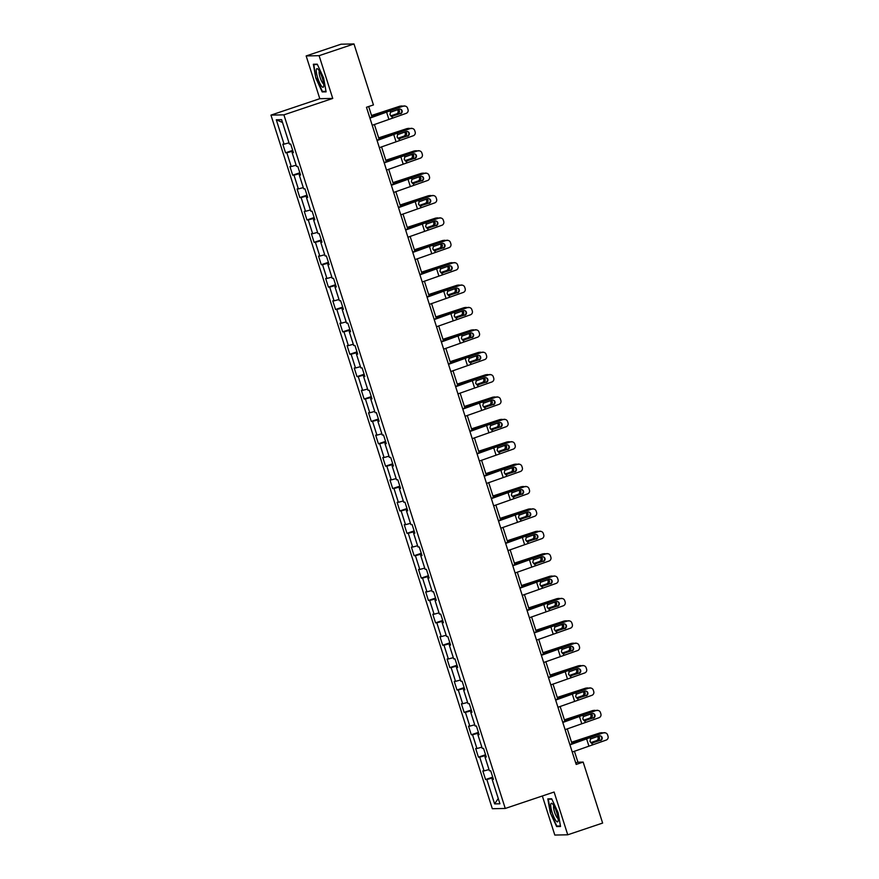 <?xml version="1.0" encoding="UTF-8"?>
<svg xmlns="http://www.w3.org/2000/svg" width="879" height="879" viewBox="0 0 879 879"><rect width="100%" height="100%" fill="white"/><g stroke="black" fill="none" stroke-linecap="round" stroke-linejoin="round"><path stroke-width="1.32" d="M542.343 795.989L554.803 835.05L567.746 834.797L602.631 823.063L583.162 762.082L577.921 762.192L574.416 751.226M270.963 115.116L492.328 808.713L505.26 808.46L283.906 114.852L270.963 115.116L319.802 98.69L332.745 98.437L319.099 55.674L306.156 55.937L319.802 98.69M306.156 55.937L341.041 44.203L353.984 43.95L319.099 55.674M493.284 778.904L492.152 779.398L493.438 779.376L490.691 770.773L489.405 770.795L485.01 757.017L486.285 756.995L483.538 748.381L482.263 748.414L477.868 734.635L479.143 734.613L476.396 725.999L475.121 726.032L470.726 712.254L472.001 712.232L469.254 703.618L467.98 703.639L463.585 689.872L464.859 689.85L462.112 681.236L460.838 681.258L456.443 667.491L457.717 667.458L454.97 658.854L453.696 658.876L449.301 645.098L450.575 645.076L447.829 636.473L446.543 636.495L442.148 622.717L443.434 622.695L440.687 614.08L439.401 614.113L435.006 600.335L436.281 600.313L433.534 591.699L432.259 591.732L427.864 577.953L429.139 577.932L426.392 569.317L425.117 569.339L420.722 555.572L421.997 555.539L419.25 546.936L417.975 546.958L413.58 533.19L414.855 533.157L412.108 524.554L410.834 524.576L406.439 510.798L407.713 510.776L404.966 502.173L403.692 502.195L399.297 488.416L400.571 488.394L397.824 479.78L396.539 479.813L392.144 466.035L393.429 466.013L390.683 457.399L389.397 457.432L385.002 443.653L386.277 443.631L383.53 435.017L382.255 435.039L377.86 421.272L379.135 421.239L376.388 412.636L375.113 412.658L370.718 398.89L371.993 398.857L369.246 390.254L367.971 390.276L363.576 376.498L364.851 376.476L362.104 367.872L360.829 367.894L356.434 354.116L357.709 354.094L354.962 345.48L353.688 345.513L349.293 331.735L350.567 331.713L347.82 323.098L346.535 323.131L342.14 309.353L343.425 309.331L340.667 300.717L339.393 300.739L334.998 286.972L336.272 286.939L333.526 278.335L332.251 278.357L327.856 264.59L329.131 264.557L326.384 255.954L325.109 255.976L320.714 242.197L321.989 242.175L319.242 233.572L317.967 233.594L313.572 219.816L314.847 219.794L312.1 211.18L310.825 211.213L306.43 197.434L307.705 197.412L304.958 188.798L303.684 188.831L299.278 175.053L300.563 175.031L297.816 166.417L296.531 166.439L292.136 152.671L293.421 152.638L290.663 144.035L289.389 144.057L281.61 119.665L276.292 119.775L282.5 122.478M492.152 779.398L499.942 803.791L494.624 803.9L486.834 779.508L485.56 779.53L492.712 777.135M276.292 119.775L284.071 144.167L282.796 144.189L285.543 152.803L286.818 152.77L291.224 166.549L289.938 166.57L292.685 175.185L293.971 175.163L298.366 188.93L297.091 188.952L299.838 197.566L301.112 197.544L305.507 211.312L304.233 211.345L306.98 219.948L308.254 219.926L312.649 233.704L311.375 233.726L314.122 242.329L315.396 242.307L319.791 256.086L318.517 256.108L321.264 264.722L322.538 264.689L326.933 278.467L325.659 278.489L328.405 287.103L329.68 287.07L334.075 300.849L332.8 300.871L335.547 309.485L336.822 309.463L341.228 323.23L339.942 323.252L342.689 331.866L343.975 331.844L348.37 345.612L347.095 345.645L349.842 354.248L351.117 354.226L355.512 368.004L354.237 368.026L356.984 376.63L358.258 376.608L362.653 390.386L361.379 390.408L364.126 399.022L365.4 398.989L369.795 412.767L368.521 412.789L371.268 421.404L372.542 421.371L376.937 435.149L375.663 435.171L378.409 443.785L379.684 443.763L384.079 457.53L382.804 457.563L385.551 466.167L386.826 466.145L391.232 479.912L389.946 479.945L392.693 488.548L393.979 488.526L398.374 502.305L397.099 502.327L399.846 510.93L401.121 510.908L405.516 524.686L404.241 524.708L406.988 533.322L408.263 533.289L412.658 547.068L411.383 547.09L414.13 555.704L415.404 555.671L419.799 569.449L418.525 569.471L421.272 578.085L422.546 578.063L426.941 591.831L425.667 591.864L428.414 600.467L429.688 600.445L434.083 614.212L432.809 614.245L435.555 622.848L436.83 622.826L441.236 636.605L439.95 636.627L442.697 645.23L443.983 645.208L448.378 658.986L447.103 659.008L449.85 667.622L451.125 667.59L455.52 681.368L454.245 681.39L456.992 690.004L458.267 689.971L462.662 703.749L461.387 703.771L464.134 712.386L465.409 712.364L469.804 726.131L468.529 726.164L471.276 734.767L472.55 734.745L476.945 748.512L475.671 748.545L478.418 757.149L479.692 757.127L484.087 770.905L482.813 770.927L485.56 779.53M353.984 43.95L373.443 104.931L366.466 107.271L576.195 764.433L583.162 762.082M486.142 756.522L485.01 757.017M484.087 770.905L489.01 769.554M479.692 757.127L485.801 755.457M479 734.141L477.868 734.635M476.945 748.512L481.868 747.172M472.55 734.745L478.659 733.075M471.847 711.759L470.726 712.254M469.804 726.131L474.726 724.79M465.409 712.364L471.518 710.693M464.705 689.378L463.585 689.872M462.662 703.749L467.584 702.409M458.267 689.971L464.365 688.312M457.563 666.985L456.443 667.491M455.52 681.368L460.442 680.027M451.125 667.59L457.223 665.93M450.422 644.604L449.301 645.098M448.378 658.986L453.3 657.646M443.983 645.208L450.081 643.549M443.28 622.222L442.148 622.717M441.236 636.605L446.158 635.253M436.83 622.826L442.939 621.156M436.138 599.841L435.006 600.335M434.083 614.212L439.006 612.872M429.688 600.445L435.797 598.775M428.996 577.459L427.864 577.953M426.941 591.831L431.864 590.49M422.546 578.063L428.655 576.393M421.843 555.078L420.722 555.572M419.799 569.449L424.722 568.109M415.404 555.671L421.513 554.012M414.701 532.685L413.58 533.19M412.658 547.068L417.58 545.727M408.263 533.289L414.361 531.63M407.559 510.303L406.439 510.798M405.516 524.686L410.438 523.346M401.121 510.908L407.219 509.249M400.417 487.922L399.297 488.416M398.374 502.305L403.296 500.953M393.979 488.526L400.077 486.856M393.276 465.54L392.144 466.035M391.232 479.912L396.154 478.572M386.826 466.145L392.935 464.475M386.134 443.159L385.002 443.653M384.079 457.53L389.001 456.19M379.684 443.763L385.793 442.093M378.992 420.766L377.86 421.272M376.937 435.149L381.86 433.808M372.542 421.371L378.651 419.712M371.839 398.385L370.718 398.89M369.795 412.767L374.718 411.427M365.4 398.989L371.509 397.33M364.697 376.003L363.576 376.498M362.653 390.386L367.576 389.034M358.258 376.608L364.356 374.948M357.555 353.622L356.434 354.116M355.512 368.004L360.434 366.653M351.117 354.226L357.215 352.556M350.413 331.24L349.293 331.735M348.37 345.612L353.292 344.271M343.975 331.844L350.073 330.174M343.271 308.859L342.14 309.353M341.228 323.23L346.15 321.89M336.822 309.463L342.931 307.793M336.13 286.466L334.998 286.972M334.075 300.849L338.997 299.508M329.68 287.07L335.789 285.411M328.988 264.085L327.856 264.59M326.933 278.467L331.855 277.127M322.538 264.689L328.647 263.03M321.835 241.703L320.714 242.197M319.791 256.086L324.714 254.734M315.396 242.307L321.505 240.637M314.693 219.321L313.572 219.816M312.649 233.704L317.572 232.353M308.254 219.926L314.352 218.256M307.551 196.94L306.43 197.434M305.507 211.312L310.43 209.971M301.112 197.544L307.21 195.874M300.409 174.558L299.278 175.053M298.366 188.93L303.288 187.59M293.971 175.163L300.069 173.493M293.267 152.166L292.136 152.671M291.224 166.549L296.146 165.208M286.818 152.77L292.927 151.111M284.071 144.167L288.993 142.827M567.746 834.797L554.1 792.034L505.26 808.46M332.745 98.437L283.906 114.852M572.031 743.744L567.274 728.845M564.889 721.362L560.132 706.452M557.747 698.981L552.99 684.071M550.606 676.599L545.848 661.689M543.464 654.218L538.706 639.308M536.322 631.836L531.564 616.926M529.18 609.444L524.411 594.534M522.027 587.062L517.27 572.152M514.885 564.681L510.128 549.771M507.743 542.299L502.986 527.389M500.601 519.918L495.844 505.007M493.46 497.525L488.702 482.626M486.318 475.143L481.56 460.233M479.176 452.762L474.407 437.852M472.023 430.38L467.265 415.47M464.881 407.999L460.124 393.089M457.739 385.617L452.982 370.707M450.597 363.225L445.84 348.326M443.455 340.843L438.698 325.933M436.314 318.462L431.556 303.552M429.161 296.08L424.403 281.17M422.019 273.699L417.261 258.789M414.877 251.317L410.119 236.407M407.735 228.925L402.978 214.026M400.593 206.543L395.836 191.633M393.451 184.161L388.694 169.251M386.31 161.78L381.552 146.87M379.157 139.398L374.399 124.488M372.015 117.017L368.675 106.535M494.624 803.9L498.25 798.517M486.834 779.508L492.943 777.849M575.712 762.928L577.921 762.192M285.543 152.803L292.696 150.397M292.685 175.185L299.838 172.778M299.838 197.566L306.991 195.16M306.98 219.948L314.133 217.542M314.122 242.329L321.274 239.923M321.264 264.722L328.416 262.316M328.405 287.103L335.558 284.697M335.547 309.485L342.7 307.079M342.689 331.866L349.842 329.46M349.842 354.248L356.995 351.842M356.984 376.63L364.137 374.223M364.126 399.022L371.279 396.616M371.268 421.404L378.42 418.997M378.409 443.785L385.562 441.379M385.551 466.167L392.704 463.76M392.693 488.548L399.846 486.142M399.846 510.93L406.999 508.534M406.988 533.322L414.141 530.916M414.13 555.704L421.283 553.298M421.272 578.085L428.425 575.679M428.414 600.467L435.566 598.061M435.555 622.848L442.708 620.442M442.697 645.23L449.85 642.835M449.85 667.622L457.003 665.216M456.992 690.004L464.145 687.598M464.134 712.386L471.287 709.979M471.276 734.767L478.429 732.361M478.418 757.149L485.571 754.742M315.825 78.121L322.197 91.932L326.098 91.855L323.626 77.967L317.253 64.167L313.353 64.244L315.825 78.121L313.836 64.574L317.418 64.508M560.549 826.491L558.077 812.603L551.704 798.802L547.815 798.879L550.276 812.756L556.649 826.568L560.549 826.491M323.846 91.383L322.197 91.932M558.297 826.007L556.649 826.568M560.45 825.974L556.846 826.04L550.276 812.756M369.927 118.127L403.351 106.084A3.022 3 -73.2 0 1 405.142 106.062L405.571 106.194A3.022 3 106.8 0 0 403.791 106.216M369.839 117.83L384.354 112.402A11.317 0.769 162.3 0 1 389.573 110.589L403.351 106.084M372.224 125.301L406.076 113.391A3.022 3 106.8 0 0 408.021 109.589L407.559 108.15A3.022 3 106.8 0 0 405.571 106.194M391.441 116.424L400.088 113.644L391.88 116.325M400.088 113.644A2.417 2.395 106.8 0 0 400.264 109.117M392.287 117.885L391.803 116.347L392.946 116.248L391.803 116.347L389.924 114.709L390.496 112.259L399.055 109.183A2.417 2.395 -73.2 0 1 402.077 110.732A2.417 2.395 -73.2 0 1 400.527 113.776M371.608 115.731L382.354 112.435A11.317 0.769 -17.7 0 0 387.958 110.622L399.593 106.293A3.022 2.835 -97.2 0 1 400.132 106.172L401.428 106.007A3.022 2.835 82.8 0 0 400.89 106.128M371.531 115.479L399.593 106.293M402.89 106.238A3.022 2.835 82.8 0 0 401.428 106.007M398.44 109.381A2.417 2.263 -97.2 0 1 397.945 113.688L391.034 116.083M390.748 115.896L396.638 113.852A2.417 2.263 82.8 0 0 397.363 109.732M321.45 86.054A9.812 2.176 -108.6 0 0 323.692 86.23A9.812 2.176 -108.6 0 0 322.351 78.143A9.812 2.176 -108.6 0 0 318.561 69.859A9.812 2.176 -108.6 0 0 317.945 69.133A9.812 2.176 -108.6 0 0 316.704 74.111A9.812 2.176 -108.6 0 0 321.45 86.054M319.385 71.111A6.713 1.483 -108.6 0 0 319.769 76.308A6.713 1.483 -108.6 0 0 322.637 82.945A6.713 1.483 -108.6 0 0 323.648 83.78M314.924 64.211L313.836 64.574M325.999 91.339L322.395 91.405L316.231 78.033M556.726 812.548A9.812 2.176 -108.6 0 0 552.397 803.769A9.812 2.176 -108.6 0 0 552.188 812.635A9.812 2.176 -108.6 0 0 558.143 820.865A9.812 2.176 -108.6 0 0 556.726 812.548M553.836 805.746A6.713 1.483 -108.6 0 0 554.55 812.064A6.713 1.483 -108.6 0 0 558.099 818.415M550.683 812.657L548.287 799.209L551.869 799.143M549.375 798.846L548.287 799.209M377.069 140.519L410.504 128.466A3.022 3 -73.2 0 1 412.284 128.444L412.712 128.576A3.022 3 106.8 0 0 410.932 128.598M376.981 140.211L391.496 134.784A11.317 0.769 162.3 0 1 396.715 132.971L410.504 128.466M379.365 147.683L413.218 135.773A3.022 3 106.8 0 0 415.163 131.971L414.701 130.531A3.022 3 106.8 0 0 412.712 128.576M398.583 138.816L407.241 136.025L399.022 138.706M407.241 136.025A2.417 2.395 106.8 0 0 407.416 131.498M399.44 140.277L398.945 138.728L400.088 138.629L398.945 138.728L397.066 137.091L397.638 134.641L406.197 131.564A2.417 2.395 -73.2 0 1 409.218 133.114A2.417 2.395 -73.2 0 1 407.669 136.157M384.222 162.901L417.646 150.847A3.022 3 -73.2 0 1 419.426 150.825L419.865 150.957A3.022 3 106.8 0 0 418.074 150.979M384.123 162.593L398.637 157.165A11.317 0.769 162.3 0 1 403.857 155.352L417.646 150.847M386.507 170.076L420.36 158.154A3.022 3 106.8 0 0 422.305 154.352L421.843 152.913A3.022 3 106.8 0 0 419.865 150.957M405.724 161.198L414.383 158.418L406.164 161.099M414.383 158.418A2.417 2.395 106.8 0 0 414.558 153.88M406.581 162.659L406.087 161.11L407.23 161.022L406.087 161.11L404.208 159.473L404.779 157.022L413.339 153.946A2.417 2.395 -73.2 0 1 416.36 155.495A2.417 2.395 -73.2 0 1 414.811 158.539M378.75 138.113L389.496 134.828A11.317 0.769 -17.7 0 0 395.1 133.004L406.735 128.686A3.022 2.835 -97.2 0 1 407.274 128.554L408.581 128.389A3.022 2.835 82.8 0 0 408.043 128.521M378.673 137.86L406.735 128.686M410.043 128.62A3.022 2.835 82.8 0 0 408.581 128.389M405.582 131.773A2.417 2.263 -97.2 0 1 405.087 136.069L398.176 138.464M397.89 138.278L403.78 136.234A2.417 2.263 82.8 0 0 404.516 132.114M385.892 160.494L396.638 157.209A11.317 0.769 -17.7 0 0 402.241 155.385L413.877 151.067A3.022 2.835 -97.2 0 1 414.416 150.935L415.723 150.77A3.022 2.835 82.8 0 0 415.185 150.902M385.815 160.242L413.877 151.067M417.184 151.001A3.022 2.835 82.8 0 0 415.723 150.77M412.723 154.155A2.417 2.263 -97.2 0 1 412.229 158.451L405.318 160.846M405.032 160.659L410.932 158.616A2.417 2.263 82.8 0 0 411.658 154.506M391.364 185.282L424.788 173.229A3.022 3 -73.2 0 1 426.579 173.218L427.007 173.339A3.022 3 106.8 0 0 425.216 173.361M391.265 184.975L405.779 179.547A11.317 0.769 162.3 0 1 410.998 177.734L424.788 173.229M393.649 192.457L427.502 180.536A3.022 3 106.8 0 0 429.446 176.734L428.985 175.306A3.022 3 106.8 0 0 427.007 173.339M412.866 183.579L421.524 180.799L413.306 183.48M421.524 180.799A2.417 2.395 106.8 0 0 421.7 176.261M413.723 185.04L413.229 183.491L414.372 183.403L413.229 183.491L411.35 181.865L411.921 179.415L420.492 176.338A2.417 2.395 -73.2 0 1 423.502 177.888A2.417 2.395 -73.2 0 1 421.953 180.92M398.506 207.664L431.93 195.621A3.022 3 -73.2 0 1 433.721 195.599L434.149 195.731A3.022 3 106.8 0 0 432.358 195.742M398.407 207.367L412.921 201.939A11.317 0.769 162.3 0 1 418.14 200.115L431.93 195.621M400.791 214.839L434.655 202.917A3.022 3 106.8 0 0 436.588 199.115L436.127 197.687A3.022 3 106.8 0 0 434.149 195.731M420.008 205.961L428.666 203.181L420.459 205.862M428.666 203.181A2.417 2.395 106.8 0 0 428.842 198.643M420.865 207.422L420.371 205.873L421.513 205.785L420.371 205.873L418.492 204.247L419.074 201.796L427.633 198.72A2.417 2.395 -73.2 0 1 430.644 200.269A2.417 2.395 -73.2 0 1 429.095 203.313M405.648 230.045L439.071 218.003A3.022 3 -73.2 0 1 440.862 217.981L441.291 218.113A3.022 3 106.8 0 0 439.5 218.135M405.549 229.749L420.063 224.321A11.317 0.769 162.3 0 1 425.293 222.497L439.071 218.003M407.933 237.22L441.796 225.31A3.022 3 106.8 0 0 443.73 221.508L443.28 220.069A3.022 3 106.8 0 0 441.291 218.113M427.15 228.342L435.808 225.562L427.601 228.243M435.808 225.562A2.417 2.395 106.8 0 0 435.984 221.025M428.007 229.804L427.513 228.265L428.655 228.166L427.513 228.265L425.634 226.628L426.216 224.178L434.775 221.101A2.417 2.395 -73.2 0 1 437.797 222.651A2.417 2.395 -73.2 0 1 436.237 225.694M393.034 182.876L403.791 179.591A11.317 0.769 -17.7 0 0 409.383 177.767L421.019 173.449A3.022 2.835 -97.2 0 1 421.557 173.317L422.865 173.152A3.022 2.835 82.8 0 0 422.327 173.284M392.957 182.623L421.019 173.449M424.326 173.383A3.022 2.835 82.8 0 0 422.865 173.152M419.876 176.536A2.417 2.263 -97.2 0 1 419.371 180.843L412.471 183.239M412.174 183.041L418.074 180.997A2.417 2.263 82.8 0 0 418.8 176.888M400.187 205.257L410.932 201.972A11.317 0.769 -17.7 0 0 416.525 200.148L428.161 195.83A3.022 2.835 -97.2 0 1 428.699 195.709L430.007 195.545A3.022 2.835 82.8 0 0 429.468 195.665M400.099 205.016L428.161 195.83M431.468 195.764A3.022 2.835 82.8 0 0 430.007 195.545M427.018 198.918A2.417 2.263 -97.2 0 1 426.524 203.225L419.613 205.62M419.316 205.433L425.216 203.39A2.417 2.263 82.8 0 0 425.941 199.269M407.329 227.639L418.074 224.354A11.317 0.769 -17.7 0 0 423.678 222.53L435.303 218.212A3.022 2.835 -97.2 0 1 435.841 218.091L437.149 217.926A3.022 2.835 82.8 0 0 436.61 218.047M407.241 227.397L435.303 218.212M438.61 218.157A3.022 2.835 82.8 0 0 437.149 217.926M434.16 221.299A2.417 2.263 -97.2 0 1 433.666 225.606L426.754 228.002M426.469 227.815L432.358 225.771A2.417 2.263 82.8 0 0 433.083 221.651M412.789 252.427L446.213 240.385A3.022 3 -73.2 0 1 448.004 240.363L448.433 240.494A3.022 3 106.8 0 0 446.642 240.516M412.69 252.13L427.205 246.702A11.317 0.769 162.3 0 1 432.435 244.889L446.213 240.385M415.086 259.602L448.938 247.691A3.022 3 106.8 0 0 450.872 243.89L450.422 242.45A3.022 3 106.8 0 0 448.433 240.494M434.292 250.724L442.95 247.944L434.742 250.625M442.95 247.944A2.417 2.395 106.8 0 0 443.126 243.417M435.149 252.185L434.655 250.647L435.797 250.548L434.655 250.647L432.776 249.01L433.358 246.559L441.917 243.483A2.417 2.395 -73.2 0 1 444.939 245.032A2.417 2.395 -73.2 0 1 443.379 248.076M414.47 250.032L425.216 246.735A11.317 0.769 -17.7 0 0 430.82 244.922L442.445 240.593A3.022 2.835 -97.2 0 1 442.994 240.472L444.291 240.308A3.022 2.835 82.8 0 0 443.752 240.428M414.394 249.779L442.445 240.593M445.752 240.538A3.022 2.835 82.8 0 0 444.291 240.308M441.302 243.681A2.417 2.263 -97.2 0 1 440.808 247.988L433.896 250.383M433.611 250.196L439.5 248.153A2.417 2.263 82.8 0 0 440.225 244.032M419.931 274.819L453.355 262.766A3.022 3 -73.2 0 1 455.146 262.744L455.575 262.876A3.022 3 106.8 0 0 453.795 262.898M419.843 274.512L434.358 269.084A11.317 0.769 162.3 0 1 439.577 267.271L453.355 262.766M422.228 281.983L456.08 270.073A3.022 3 106.8 0 0 458.025 266.271L457.563 264.832A3.022 3 106.8 0 0 455.575 262.876M441.445 273.116L450.092 270.325L441.884 273.006M450.092 270.325A2.417 2.395 106.8 0 0 450.268 265.799M442.291 274.578L441.807 273.028L442.95 272.929L441.807 273.028L439.929 271.391L440.5 268.941L449.059 265.865A2.417 2.395 -73.2 0 1 452.081 267.414A2.417 2.395 -73.2 0 1 450.531 270.457M421.612 272.413L432.358 269.128A11.317 0.769 -17.7 0 0 437.962 267.304L449.598 262.986A3.022 2.835 -97.2 0 1 450.136 262.854L451.432 262.689A3.022 2.835 82.8 0 0 450.894 262.821M421.535 272.16L449.598 262.986M452.894 262.92A3.022 2.835 82.8 0 0 451.432 262.689M448.444 266.073A2.417 2.263 -97.2 0 1 447.949 270.369L441.038 272.765M440.753 272.578L446.642 270.534A2.417 2.263 82.8 0 0 447.367 266.414M427.073 297.201L460.508 285.148A3.022 3 -73.2 0 1 462.288 285.126L462.717 285.257A3.022 3 106.8 0 0 460.937 285.279M426.985 296.893L441.5 291.465A11.317 0.769 162.3 0 1 446.719 289.652L460.508 285.148M429.37 304.376L463.222 292.454A3.022 3 106.8 0 0 465.167 288.653L464.705 287.213A3.022 3 106.8 0 0 462.717 285.257M448.587 295.498L457.245 292.718L449.026 295.399M457.245 292.718A2.417 2.395 106.8 0 0 457.421 288.18M449.444 296.959L448.949 295.41L450.092 295.322L448.949 295.41L447.07 293.773L447.642 291.323L456.201 288.246A2.417 2.395 -73.2 0 1 459.223 289.795A2.417 2.395 -73.2 0 1 457.673 292.839M428.754 294.795L439.5 291.509A11.317 0.769 -17.7 0 0 445.104 289.685L456.739 285.367A3.022 2.835 -97.2 0 1 457.278 285.236L458.585 285.071A3.022 2.835 82.8 0 0 458.047 285.203M428.677 294.542L456.739 285.367M460.047 285.301A3.022 2.835 82.8 0 0 458.585 285.071M455.586 288.455A2.417 2.263 -97.2 0 1 455.091 292.751L448.18 295.146M447.894 294.959L453.784 292.916A2.417 2.263 82.8 0 0 454.52 288.806M434.226 319.582L467.65 307.529A3.022 3 -73.2 0 1 469.43 307.518L469.869 307.639A3.022 3 106.8 0 0 468.078 307.661M434.127 319.286L448.642 313.847A11.317 0.769 162.3 0 1 453.861 312.034L467.65 307.529M436.511 326.757L470.364 314.836A3.022 3 106.8 0 0 472.309 311.034L471.847 309.606A3.022 3 106.8 0 0 469.869 307.639M455.729 317.879L464.387 315.1L456.168 317.78M464.387 315.1A2.417 2.395 106.8 0 0 464.562 310.562M456.586 319.341L456.091 317.791L457.234 317.704L456.091 317.791L454.212 316.165L454.784 313.715L463.343 310.639A2.417 2.395 -73.2 0 1 466.364 312.188A2.417 2.395 -73.2 0 1 464.815 315.231M435.896 317.176L446.642 313.891A11.317 0.769 -17.7 0 0 452.245 312.067L463.881 307.749A3.022 2.835 -97.2 0 1 464.42 307.617L465.727 307.452A3.022 2.835 82.8 0 0 465.189 307.584M435.819 316.934L463.881 307.749M467.188 307.683A3.022 2.835 82.8 0 0 465.727 307.452M462.728 310.836A2.417 2.263 -97.2 0 1 462.233 315.143L455.322 317.539M455.036 317.341L460.937 315.308A2.417 2.263 82.8 0 0 461.662 311.188M441.368 341.964L474.792 329.922A3.022 3 -73.2 0 1 476.583 329.9L477.011 330.032A3.022 3 106.8 0 0 475.22 330.043M441.269 341.667L455.783 336.239A11.317 0.769 162.3 0 1 461.003 334.416L474.792 329.922M443.653 349.139L477.506 337.217A3.022 3 106.8 0 0 479.451 333.416L478.989 331.987A3.022 3 106.8 0 0 477.011 330.032M462.87 340.261L471.529 337.481L463.31 340.162M471.529 337.481A2.417 2.395 106.8 0 0 471.704 332.943M463.727 341.722L463.233 340.173L464.376 340.085L463.233 340.173L461.354 338.547L461.925 336.097L470.496 333.02A2.417 2.395 -73.2 0 1 473.506 334.569A2.417 2.395 -73.2 0 1 471.957 337.613M443.038 339.558L453.795 336.272A11.317 0.769 -17.7 0 0 459.387 334.449L471.023 330.13A3.022 2.835 -97.2 0 1 471.562 330.01L472.869 329.845A3.022 2.835 82.8 0 0 472.331 329.966M442.961 339.316L471.023 330.13M474.33 330.064A3.022 2.835 82.8 0 0 472.869 329.845M469.88 333.218A2.417 2.263 -97.2 0 1 469.375 337.525L462.475 339.92M462.178 339.733L468.078 337.69A2.417 2.263 82.8 0 0 468.804 333.57M448.51 364.346L481.934 352.303A3.022 3 -73.2 0 1 483.725 352.281L484.153 352.413A3.022 3 106.8 0 0 482.362 352.435M448.411 364.049L462.925 358.621A11.317 0.769 162.3 0 1 468.144 356.797L481.934 352.303M450.795 371.52L484.659 359.61A3.022 3 106.8 0 0 486.592 355.808L486.131 354.369A3.022 3 106.8 0 0 484.153 352.413M470.012 362.642L478.67 359.863L470.463 362.544M478.67 359.863A2.417 2.395 106.8 0 0 478.846 355.325M470.869 364.104L470.375 362.566L471.518 362.467L470.375 362.566L468.496 360.928L469.078 358.478L477.638 355.402A2.417 2.395 -73.2 0 1 480.648 356.951A2.417 2.395 -73.2 0 1 479.099 359.994M450.191 361.939L460.937 358.654A11.317 0.769 -17.7 0 0 466.529 356.83L478.165 352.512A3.022 2.835 -97.2 0 1 478.703 352.391L480.011 352.226A3.022 2.835 82.8 0 0 479.473 352.347M450.103 361.698L478.165 352.512M481.472 352.457A3.022 2.835 82.8 0 0 480.011 352.226M477.022 355.599A2.417 2.263 -97.2 0 1 476.528 359.907L469.617 362.302M469.32 362.115L475.22 360.071A2.417 2.263 82.8 0 0 475.946 355.951M455.652 386.727L489.076 374.685A3.022 3 -73.2 0 1 490.867 374.663L491.295 374.795A3.022 3 106.8 0 0 489.504 374.817M455.553 386.43L470.067 381.003A11.317 0.769 162.3 0 1 475.297 379.19L489.076 374.685M457.937 393.902L491.8 381.991A3.022 3 106.8 0 0 493.734 378.19L493.284 376.75A3.022 3 106.8 0 0 491.295 374.795M477.154 385.024L485.812 382.244L477.605 384.925M485.812 382.244A2.417 2.395 106.8 0 0 485.988 377.717M478.011 386.485L477.517 384.947L478.659 384.848L477.517 384.947L475.638 383.31L476.22 380.86L484.779 377.783A2.417 2.395 -73.2 0 1 487.801 379.332A2.417 2.395 -73.2 0 1 486.241 382.376M457.333 384.332L468.078 381.036A11.317 0.769 -17.7 0 0 473.682 379.223L485.307 374.893A3.022 2.835 -97.2 0 1 485.845 374.773L487.153 374.608A3.022 2.835 82.8 0 0 486.614 374.729M457.256 384.079L485.307 374.893M488.614 374.839A3.022 2.835 82.8 0 0 487.153 374.608M484.164 377.981A2.417 2.263 -97.2 0 1 483.67 382.288L476.759 384.683M476.473 384.497L482.362 382.453A2.417 2.263 82.8 0 0 483.087 378.333M462.793 409.12L496.217 397.066A3.022 3 -73.2 0 1 498.008 397.044L498.437 397.176A3.022 3 106.8 0 0 496.646 397.198M462.695 408.812L477.209 403.384A11.317 0.769 162.3 0 1 482.439 401.571L496.217 397.066M465.09 416.283L498.942 404.373A3.022 3 106.8 0 0 500.876 400.571L500.426 399.132A3.022 3 106.8 0 0 498.437 397.176M484.296 407.416L492.954 404.626L484.747 407.307M492.954 404.626A2.417 2.395 106.8 0 0 493.13 400.099M485.153 408.878L484.659 407.329L485.801 407.23L484.659 407.329L482.78 405.691L483.362 403.241L491.921 400.165A2.417 2.395 -73.2 0 1 494.943 401.714A2.417 2.395 -73.2 0 1 493.383 404.758M464.475 406.713L475.22 403.428A11.317 0.769 -17.7 0 0 480.824 401.604L492.449 397.286A3.022 2.835 -97.2 0 1 492.998 397.154L494.295 396.989A3.022 2.835 82.8 0 0 493.756 397.121M464.398 406.461L492.449 397.286M495.756 397.22A3.022 2.835 82.8 0 0 494.295 396.989M491.306 400.374A2.417 2.263 -97.2 0 1 490.812 404.67L483.9 407.065M483.615 406.878L489.504 404.834A2.417 2.263 82.8 0 0 490.229 400.725M469.935 431.501L503.359 419.448A3.022 3 -73.2 0 1 505.15 419.426L505.579 419.558A3.022 3 106.8 0 0 503.799 419.58M469.847 431.193L484.362 425.766A11.317 0.769 162.3 0 1 489.581 423.953L503.359 419.448M472.232 438.676L506.084 426.754A3.022 3 106.8 0 0 508.029 422.953L507.568 421.513A3.022 3 106.8 0 0 505.579 419.558M491.449 429.798L500.096 427.018L491.888 429.699M500.096 427.018A2.417 2.395 106.8 0 0 500.272 422.48M492.295 431.259L491.811 429.71L492.954 429.622L491.811 429.71L489.933 428.073L490.504 425.623L499.063 422.546A2.417 2.395 -73.2 0 1 502.085 424.107A2.417 2.395 -73.2 0 1 500.536 427.139M471.616 429.095L482.362 425.81A11.317 0.769 -17.7 0 0 487.966 423.986L499.602 419.668A3.022 2.835 -97.2 0 1 500.14 419.536L501.437 419.371A3.022 2.835 82.8 0 0 500.898 419.503M471.54 428.842L499.602 419.668M502.898 419.602A3.022 2.835 82.8 0 0 501.437 419.371M498.448 422.755A2.417 2.263 -97.2 0 1 497.953 427.051L491.042 429.446M490.757 429.26L496.646 427.216A2.417 2.263 82.8 0 0 497.371 423.107M477.077 453.883L510.512 441.84A3.022 3 -73.2 0 1 512.292 441.818L512.721 441.939A3.022 3 106.8 0 0 510.941 441.961M476.989 453.586L491.504 448.147A11.317 0.769 162.3 0 1 496.723 446.334L510.512 441.84M479.374 461.057L513.226 449.136A3.022 3 106.8 0 0 515.171 445.334L514.709 443.906A3.022 3 106.8 0 0 512.721 441.939M498.591 452.18L507.249 449.4L499.03 452.081M507.249 449.4A2.417 2.395 106.8 0 0 507.425 444.862M499.448 453.641L498.953 452.092L500.096 452.004L498.953 452.092L497.074 450.466L497.646 448.015L506.205 444.939A2.417 2.395 -73.2 0 1 509.227 446.488A2.417 2.395 -73.2 0 1 507.677 449.532M478.758 451.476L489.504 448.191A11.317 0.769 -17.7 0 0 495.108 446.367L506.743 442.049A3.022 2.835 -97.2 0 1 507.282 441.917L508.589 441.752A3.022 2.835 82.8 0 0 508.051 441.884M478.681 451.235L506.743 442.049M510.051 441.983A3.022 2.835 82.8 0 0 508.589 441.752M505.59 445.137A2.417 2.263 -97.2 0 1 505.095 449.444L498.184 451.839M497.899 451.641L503.788 449.608A2.417 2.263 82.8 0 0 504.524 445.488M484.23 476.264L517.654 464.222A3.022 3 -73.2 0 1 519.434 464.2L519.874 464.332A3.022 3 106.8 0 0 518.083 464.343M484.131 475.968L498.646 470.54A11.317 0.769 162.3 0 1 503.865 468.716L517.654 464.222M486.516 483.439L520.368 471.518A3.022 3 106.8 0 0 522.313 467.716L521.851 466.288A3.022 3 106.8 0 0 519.874 464.332M505.733 474.561L514.391 471.781L506.172 474.462M514.391 471.781A2.417 2.395 106.8 0 0 514.567 467.243M506.59 476.022L506.095 474.473L507.238 474.385L506.095 474.473L504.216 472.847L504.788 470.397L513.347 467.32A2.417 2.395 -73.2 0 1 516.369 468.87A2.417 2.395 -73.2 0 1 514.819 471.913M485.9 473.858L496.646 470.573A11.317 0.769 -17.7 0 0 502.25 468.749L513.885 464.431A3.022 2.835 -97.2 0 1 514.424 464.31L515.731 464.145A3.022 2.835 82.8 0 0 515.193 464.266M485.823 473.616L513.885 464.431M517.193 464.365A3.022 2.835 82.8 0 0 515.731 464.145M512.732 467.518A2.417 2.263 -97.2 0 1 512.237 471.825L505.326 474.22M505.04 474.034L510.941 471.99A2.417 2.263 82.8 0 0 511.666 467.87M491.372 498.646L524.796 486.603A3.022 3 -73.2 0 1 526.587 486.581L527.015 486.713A3.022 3 106.8 0 0 525.224 486.735M491.273 498.349L505.788 492.921A11.317 0.769 162.3 0 1 511.007 491.097L524.796 486.603M493.657 505.821L527.51 493.91A3.022 3 106.8 0 0 529.455 490.108L528.993 488.669A3.022 3 106.8 0 0 527.015 486.713M512.875 496.943L521.533 494.163L513.314 496.844M521.533 494.163A2.417 2.395 106.8 0 0 521.708 489.625M513.732 498.404L513.237 496.866L514.38 496.767L513.237 496.866L511.358 495.229L511.93 492.778L520.5 489.702A2.417 2.395 -73.2 0 1 523.51 491.251A2.417 2.395 -73.2 0 1 521.961 494.295M493.042 496.239L503.799 492.954A11.317 0.769 -17.7 0 0 509.391 491.13L521.027 486.812A3.022 2.835 -97.2 0 1 521.566 486.691L522.873 486.526A3.022 2.835 82.8 0 0 522.335 486.647M492.965 495.998L521.027 486.812M524.334 486.757A3.022 2.835 82.8 0 0 522.873 486.526M519.885 489.9A2.417 2.263 -97.2 0 1 519.379 494.207L512.479 496.602M512.182 496.415L518.083 494.372A2.417 2.263 82.8 0 0 518.808 490.251M498.514 521.027L531.938 508.985A3.022 3 -73.2 0 1 533.729 508.963L534.157 509.095A3.022 3 106.8 0 0 532.366 509.117M498.415 520.731L512.929 515.303A11.317 0.769 162.3 0 1 518.149 513.49L531.938 508.985M500.799 528.202L534.663 516.292A3.022 3 106.8 0 0 536.597 512.49L536.135 511.051A3.022 3 106.8 0 0 534.157 509.095M520.016 519.324L528.675 516.544L520.467 519.225M528.675 516.544A2.417 2.395 106.8 0 0 528.85 512.017M520.873 520.786L520.379 519.247L521.522 519.148L520.379 519.247L518.5 517.61L519.082 515.16L527.642 512.083A2.417 2.395 -73.2 0 1 530.652 513.633A2.417 2.395 -73.2 0 1 529.103 516.676M500.195 518.632L510.941 515.347A11.317 0.769 -17.7 0 0 516.533 513.523L528.169 509.194A3.022 2.835 -97.2 0 1 528.708 509.073L530.015 508.908A3.022 2.835 82.8 0 0 529.477 509.029M500.107 518.379L528.169 509.194M531.476 509.139A3.022 2.835 82.8 0 0 530.015 508.908M527.026 512.281A2.417 2.263 -97.2 0 1 526.532 516.588L519.621 518.984M519.324 518.797L525.224 516.753A2.417 2.263 82.8 0 0 525.95 512.633M505.656 543.42L539.08 531.366A3.022 3 -73.2 0 1 540.871 531.345L541.299 531.476A3.022 3 106.8 0 0 539.508 531.498M505.557 543.112L520.071 537.684A11.317 0.769 162.3 0 1 525.301 535.871L539.08 531.366M507.941 550.595L541.805 538.673A3.022 3 106.8 0 0 543.738 534.871L543.288 533.432A3.022 3 106.8 0 0 541.299 531.476M527.158 541.717L535.816 538.926L527.609 541.607M535.816 538.926A2.417 2.395 106.8 0 0 535.992 534.399M528.015 543.178L527.521 541.629L528.664 541.541L527.521 541.629L525.642 539.992L526.224 537.541L534.784 534.465A2.417 2.395 -73.2 0 1 537.805 536.014A2.417 2.395 -73.2 0 1 536.245 539.058M507.337 541.014L518.083 537.728A11.317 0.769 -17.7 0 0 523.686 535.904L535.311 531.586A3.022 2.835 -97.2 0 1 535.849 531.454L537.157 531.29A3.022 2.835 82.8 0 0 536.619 531.421M507.26 540.761L535.311 531.586M538.618 531.52A3.022 2.835 82.8 0 0 537.157 531.29M534.168 534.674A2.417 2.263 -97.2 0 1 533.674 538.97L526.763 541.365M526.477 541.178L532.366 539.135A2.417 2.263 82.8 0 0 533.092 535.025M512.798 565.801L546.222 553.748A3.022 3 -73.2 0 1 548.013 553.726L548.441 553.858A3.022 3 106.8 0 0 546.65 553.88M512.699 565.494L527.213 560.066A11.317 0.769 162.3 0 1 532.443 558.253L546.222 553.748M515.094 572.976L548.946 561.055A3.022 3 106.8 0 0 550.88 557.253L550.43 555.814A3.022 3 106.8 0 0 548.441 553.858M534.3 564.098L542.958 561.318L534.751 563.999M542.958 561.318A2.417 2.395 106.8 0 0 543.134 556.781M535.157 565.56L534.663 564.01L535.805 563.922L534.663 564.01L532.784 562.373L533.366 559.923L541.925 556.846A2.417 2.395 -73.2 0 1 544.947 558.407A2.417 2.395 -73.2 0 1 543.387 561.439M514.479 563.395L525.224 560.11A11.317 0.769 -17.7 0 0 530.828 558.286L542.453 553.968A3.022 2.835 -97.2 0 1 543.002 553.836L544.299 553.671A3.022 2.835 82.8 0 0 543.76 553.803M514.402 563.142L542.453 553.968M545.76 553.902A3.022 2.835 82.8 0 0 544.299 553.671M541.31 557.055A2.417 2.263 -97.2 0 1 540.816 561.351L533.905 563.747M533.619 563.56L539.508 561.516A2.417 2.263 82.8 0 0 540.233 557.407M519.939 588.183L553.363 576.141A3.022 3 -73.2 0 1 555.154 576.119L555.583 576.239A3.022 3 106.8 0 0 553.803 576.261M519.852 587.886L534.366 582.447A11.317 0.769 162.3 0 1 539.585 580.634L553.363 576.141M522.236 595.358L556.088 583.436A3.022 3 106.8 0 0 558.033 579.635L557.572 578.206A3.022 3 106.8 0 0 555.583 576.239M541.453 586.48L550.1 583.7L541.893 586.381M550.1 583.7A2.417 2.395 106.8 0 0 550.276 579.162M542.299 587.941L541.816 586.392L542.958 586.304L541.816 586.392L539.937 584.766L540.508 582.316L549.067 579.239A2.417 2.395 -73.2 0 1 552.089 580.788A2.417 2.395 -73.2 0 1 550.54 583.832M521.621 585.777L532.366 582.491A11.317 0.769 -17.7 0 0 537.97 580.667L549.606 576.349A3.022 2.835 -97.2 0 1 550.144 576.217L551.441 576.064A3.022 2.835 82.8 0 0 550.902 576.184M521.544 585.535L549.606 576.349M552.902 576.283A3.022 2.835 82.8 0 0 551.441 576.064M548.452 579.437A2.417 2.263 -97.2 0 1 547.958 583.744L541.046 586.139M540.761 585.941L546.65 583.909A2.417 2.263 82.8 0 0 547.375 579.788M527.081 610.564L560.516 598.522A3.022 3 -73.2 0 1 562.296 598.5L562.725 598.632A3.022 3 106.8 0 0 560.945 598.654M526.993 610.268L541.508 604.84A11.317 0.769 162.3 0 1 546.727 603.016L560.516 598.522M529.378 617.739L563.23 605.818A3.022 3 106.8 0 0 565.175 602.016L564.714 600.588A3.022 3 106.8 0 0 562.725 598.632M548.595 608.861L557.253 606.081L549.034 608.762M557.253 606.081A2.417 2.395 106.8 0 0 557.429 601.544M549.452 610.323L548.957 608.773L550.1 608.686L548.957 608.773L547.079 607.147L547.65 604.697L556.209 601.621A2.417 2.395 -73.2 0 1 559.231 603.17A2.417 2.395 -73.2 0 1 557.682 606.213M528.762 608.158L539.508 604.873A11.317 0.769 -17.7 0 0 545.112 603.049L556.748 598.731A3.022 2.835 -97.2 0 1 557.286 598.61L558.594 598.445A3.022 2.835 82.8 0 0 558.055 598.566M528.686 607.916L556.748 598.731M560.055 598.665A3.022 2.835 82.8 0 0 558.594 598.445M555.594 601.818A2.417 2.263 -97.2 0 1 555.099 606.125L548.188 608.521M547.903 608.334L553.792 606.29A2.417 2.263 82.8 0 0 554.528 602.17M534.234 632.946L567.658 620.904A3.022 3 -73.2 0 1 569.438 620.882L569.878 621.014A3.022 3 106.8 0 0 568.087 621.035M534.135 632.649L548.65 627.221A11.317 0.769 162.3 0 1 553.869 625.398L567.658 620.904M536.52 640.121L570.372 628.21A3.022 3 106.8 0 0 572.317 624.409L571.855 622.969A3.022 3 106.8 0 0 569.878 621.014M555.737 631.243L564.395 628.463L556.176 631.144M564.395 628.463A2.417 2.395 106.8 0 0 564.571 623.925M556.594 632.704L556.099 631.166L557.242 631.067L556.099 631.166L554.22 629.529L554.792 627.079L563.351 624.002A2.417 2.395 -73.2 0 1 566.373 625.551A2.417 2.395 -73.2 0 1 564.823 628.595M535.904 630.54L546.65 627.254A11.317 0.769 -17.7 0 0 552.254 625.43L563.889 621.112A3.022 2.835 -97.2 0 1 564.428 620.992L565.735 620.827A3.022 2.835 82.8 0 0 565.197 620.948M535.827 630.298L563.889 621.112M567.197 621.057A3.022 2.835 82.8 0 0 565.735 620.827M562.736 624.2A2.417 2.263 -97.2 0 1 562.241 628.507L555.33 630.902M555.045 630.715L560.945 628.672A2.417 2.263 82.8 0 0 561.67 624.551M541.376 655.327L574.8 643.285A3.022 3 -73.2 0 1 576.591 643.263L577.02 643.395A3.022 3 106.8 0 0 575.229 643.417M541.277 655.031L555.792 649.603A11.317 0.769 162.3 0 1 561.011 647.79L574.8 643.285M543.661 662.502L577.514 650.592A3.022 3 106.8 0 0 579.459 646.79L578.997 645.351A3.022 3 106.8 0 0 577.02 643.395M562.879 653.624L571.537 650.845L563.329 653.526M571.537 650.845A2.417 2.395 106.8 0 0 571.713 646.318M563.736 655.086L563.241 653.547L564.384 653.449L563.241 653.547L561.362 651.91L561.934 649.46L570.504 646.384A2.417 2.395 -73.2 0 1 573.515 647.933A2.417 2.395 -73.2 0 1 571.965 650.976M543.046 652.932L553.803 649.647A11.317 0.769 -17.7 0 0 559.396 647.823L571.031 643.494A3.022 2.835 -97.2 0 1 571.57 643.373L572.877 643.208A3.022 2.835 82.8 0 0 572.339 643.329M542.969 652.679L571.031 643.494M574.339 643.439A3.022 2.835 82.8 0 0 572.877 643.208M569.889 646.581A2.417 2.263 -97.2 0 1 569.394 650.889L562.483 653.284M562.186 653.097L568.087 651.053A2.417 2.263 82.8 0 0 568.812 646.933M548.518 677.72L581.942 665.667A3.022 3 -73.2 0 1 583.733 665.645L584.161 665.777A3.022 3 106.8 0 0 582.37 665.799M548.419 677.412L562.934 671.985A11.317 0.769 162.3 0 1 568.153 670.172L581.942 665.667M550.803 684.895L584.667 672.973A3.022 3 106.8 0 0 586.601 669.172L586.139 667.732A3.022 3 106.8 0 0 584.161 665.777M570.021 676.017L578.679 673.226L570.471 675.907M578.679 673.226A2.417 2.395 106.8 0 0 578.854 668.699M570.878 677.478L570.383 675.929L571.526 675.841L570.383 675.929L568.504 674.292L569.087 671.842L577.646 668.765A2.417 2.395 -73.2 0 1 580.656 670.314A2.417 2.395 -73.2 0 1 579.107 673.358M550.199 675.314L560.945 672.028A11.317 0.769 -17.7 0 0 566.537 670.205L578.173 665.886A3.022 2.835 -97.2 0 1 578.712 665.755L580.019 665.59A3.022 2.835 82.8 0 0 579.481 665.722M550.111 675.061L578.173 665.886M581.48 665.821A3.022 2.835 82.8 0 0 580.019 665.59M577.031 668.974A2.417 2.263 -97.2 0 1 576.536 673.27L569.625 675.665M569.328 675.479L575.229 673.435A2.417 2.263 82.8 0 0 575.954 669.326M555.66 700.102L589.084 688.048A3.022 3 -73.2 0 1 590.875 688.026L591.303 688.158A3.022 3 106.8 0 0 589.512 688.18M555.561 699.794L570.075 694.366A11.317 0.769 162.3 0 1 575.305 692.553L589.084 688.048M557.945 707.276L591.809 695.355A3.022 3 106.8 0 0 593.743 691.553L593.292 690.114A3.022 3 106.8 0 0 591.303 688.158M577.162 698.398L585.821 695.619L577.613 698.3M585.821 695.619A2.417 2.395 106.8 0 0 585.996 691.081M578.019 699.86L577.525 698.311L578.668 698.223L577.525 698.311L575.646 696.673L576.228 694.223L584.788 691.158A2.417 2.395 -73.2 0 1 587.809 692.707A2.417 2.395 -73.2 0 1 586.249 695.739M557.341 697.695L568.087 694.41A11.317 0.769 -17.7 0 0 573.69 692.586L585.315 688.268A3.022 2.835 -97.2 0 1 585.853 688.136L587.161 687.971A3.022 2.835 82.8 0 0 586.623 688.103M557.264 697.443L585.315 688.268M588.622 688.202A3.022 2.835 82.8 0 0 587.161 687.971M584.172 691.355A2.417 2.263 -97.2 0 1 583.678 695.652L576.767 698.047M576.481 697.86L582.37 695.816A2.417 2.263 82.8 0 0 583.096 691.707M562.802 722.483L596.226 710.441A3.022 3 -73.2 0 1 598.017 710.419L598.445 710.54A3.022 3 106.8 0 0 596.654 710.562M562.703 722.186L577.217 716.748A11.317 0.769 162.3 0 1 582.447 714.935L596.226 710.441M565.098 729.658L598.951 717.736A3.022 3 106.8 0 0 600.884 713.935L600.434 712.506A3.022 3 106.8 0 0 598.445 710.54M584.304 720.78L592.962 718L584.755 720.681M592.962 718A2.417 2.395 106.8 0 0 593.138 713.462M585.161 722.241L584.667 720.692L585.81 720.604L584.667 720.692L582.788 719.066L583.37 716.616L591.93 713.539A2.417 2.395 -73.2 0 1 594.951 715.088A2.417 2.395 -73.2 0 1 593.391 718.132M564.483 720.077L575.229 716.792A11.317 0.769 -17.7 0 0 580.832 714.968L592.468 710.65A3.022 2.835 -97.2 0 1 593.006 710.518L594.303 710.364A3.022 2.835 82.8 0 0 593.764 710.485M564.406 719.835L592.468 710.65M595.764 710.584A3.022 2.835 82.8 0 0 594.303 710.364M591.314 713.737A2.417 2.263 -97.2 0 1 590.82 718.044L583.909 720.439M583.623 720.242L589.512 718.209A2.417 2.263 82.8 0 0 590.238 714.089M569.944 744.865L603.368 732.822A3.022 3 -73.2 0 1 605.159 732.8L605.587 732.932A3.022 3 106.8 0 0 603.807 732.954M569.856 744.568L584.37 739.14A11.317 0.769 162.3 0 1 589.589 737.316L603.368 732.822M572.24 752.039L606.092 740.118A3.022 3 106.8 0 0 608.037 736.316L607.576 734.888A3.022 3 106.8 0 0 605.587 732.932M591.457 743.162L600.104 740.382L591.897 743.063M600.104 740.382A2.417 2.395 106.8 0 0 600.291 735.844M592.303 744.623L591.82 743.074L592.962 742.986L591.82 743.074L589.941 741.447L590.512 738.997L599.071 735.921A2.417 2.395 -73.2 0 1 602.093 737.47A2.417 2.395 -73.2 0 1 600.544 740.514M571.625 742.458L582.37 739.173A11.317 0.769 -17.7 0 0 587.974 737.349L599.61 733.031A3.022 2.835 -97.2 0 1 600.148 732.91L601.445 732.745A3.022 2.835 82.8 0 0 600.906 732.866M571.548 742.217L599.61 733.031M602.906 732.965A3.022 2.835 82.8 0 0 601.445 732.745M598.456 736.119A2.417 2.263 -97.2 0 1 597.962 740.426L591.051 742.821M590.765 742.634L596.654 740.59A2.417 2.263 82.8 0 0 597.379 736.47M390.496 112.259L390.001 110.71M388.815 119.105L386.518 111.93M382.354 112.435L382.552 113.072M397.945 113.688L396.638 113.852M397.638 134.641L397.143 133.103M395.957 141.486L393.66 134.311M404.779 157.022L404.285 155.484M403.098 163.868L400.802 156.693M389.496 134.828L389.705 135.454M405.087 136.069L403.78 136.234M396.638 157.209L396.847 157.835M412.229 158.451L410.932 158.616M411.921 179.415L411.427 177.866M410.24 186.249L407.955 179.074M419.074 201.796L418.58 200.247M417.382 208.631L415.097 201.456M426.216 224.178L425.722 222.629M424.524 231.012L422.239 223.837M403.791 179.591L403.988 180.217M419.371 180.843L418.074 180.997M410.932 201.972L411.13 202.609M426.524 203.225L425.216 203.39M418.074 224.354L418.272 224.991M433.666 225.606L432.358 225.771M433.358 246.559L432.864 245.01M431.666 253.405L429.381 246.23M425.216 246.735L425.414 247.373M440.808 247.988L439.5 248.153M440.5 268.941L440.005 267.403M438.819 275.786L436.522 268.611M432.358 269.128L432.567 269.754M447.949 270.369L446.642 270.534M447.642 291.323L447.147 289.784M445.961 298.168L443.664 290.993M439.5 291.509L439.709 292.136M455.091 292.751L453.784 292.916M454.784 313.715L454.289 312.166M453.103 320.549L450.806 313.374M446.642 313.891L446.851 314.517M462.233 315.143L460.937 315.308M461.925 336.097L461.431 334.547M460.244 342.931L457.959 335.756M453.795 336.272L453.993 336.91M469.375 337.525L468.078 337.69M469.078 358.478L468.584 356.929M467.386 365.312L465.101 358.138M460.937 358.654L461.134 359.291M476.528 359.907L475.22 360.071M476.22 380.86L475.726 379.31M474.528 387.705L472.243 380.53M468.078 381.036L468.276 381.673M483.67 382.288L482.362 382.453M483.362 403.241L482.868 401.703M481.67 410.086L479.385 402.912M475.22 403.428L475.418 404.054M490.812 404.67L489.504 404.834M490.504 425.623L490.01 424.085M488.823 432.468L486.526 425.293M482.362 425.81L482.571 426.436M497.953 427.051L496.646 427.216M497.646 448.015L497.151 446.466M495.965 454.85L493.668 447.675M489.504 448.191L489.713 448.817M505.095 449.444L503.788 449.608M504.788 470.397L504.293 468.848M503.107 477.231L500.81 470.056M496.646 470.573L496.855 471.21M512.237 471.825L510.941 471.99M511.93 492.778L511.446 491.229M510.249 499.613L507.963 492.438M503.799 492.954L503.997 493.591M519.379 494.207L518.083 494.372M519.082 515.16L518.588 513.611M517.39 522.005L515.105 514.83M510.941 515.347L511.138 515.973M526.532 516.588L525.224 516.753M526.224 537.541L525.73 536.003M524.532 544.387L522.247 537.212M518.083 537.728L518.28 538.355M533.674 538.97L532.366 539.135M533.366 559.923L532.872 558.385M531.674 566.768L529.389 559.593M525.224 560.11L525.422 560.736M540.816 561.351L539.508 561.516M540.508 582.316L540.014 580.766M538.827 589.15L536.531 581.975M532.366 582.491L532.575 583.118M547.958 583.744L546.65 583.909M547.65 604.697L547.156 603.148M545.969 611.531L543.672 604.356M539.508 604.873L539.717 605.51M555.099 606.125L553.792 606.29M554.792 627.079L554.297 625.529M553.111 633.913L550.814 626.738M546.65 627.254L546.859 627.892M562.241 628.507L560.945 628.672M561.934 649.46L561.45 647.911M560.253 656.305L557.967 649.131M553.803 649.647L554.001 650.273M569.394 650.889L568.087 651.053M569.087 671.842L568.592 670.303M567.394 678.687L565.109 671.512M560.945 672.028L561.143 672.655M576.536 673.27L575.229 673.435M576.228 694.223L575.734 692.685M574.536 701.068L572.251 693.894M568.087 694.41L568.284 695.036M583.678 695.652L582.37 695.816M583.37 716.616L582.876 715.066M581.678 723.45L579.393 716.275M575.229 716.792L575.426 717.418M590.82 718.044L589.512 718.209M590.512 738.997L590.018 737.448M588.831 745.831L586.535 738.657M582.37 739.173L582.579 739.81M597.962 740.426L596.654 740.59"/></g></svg>
